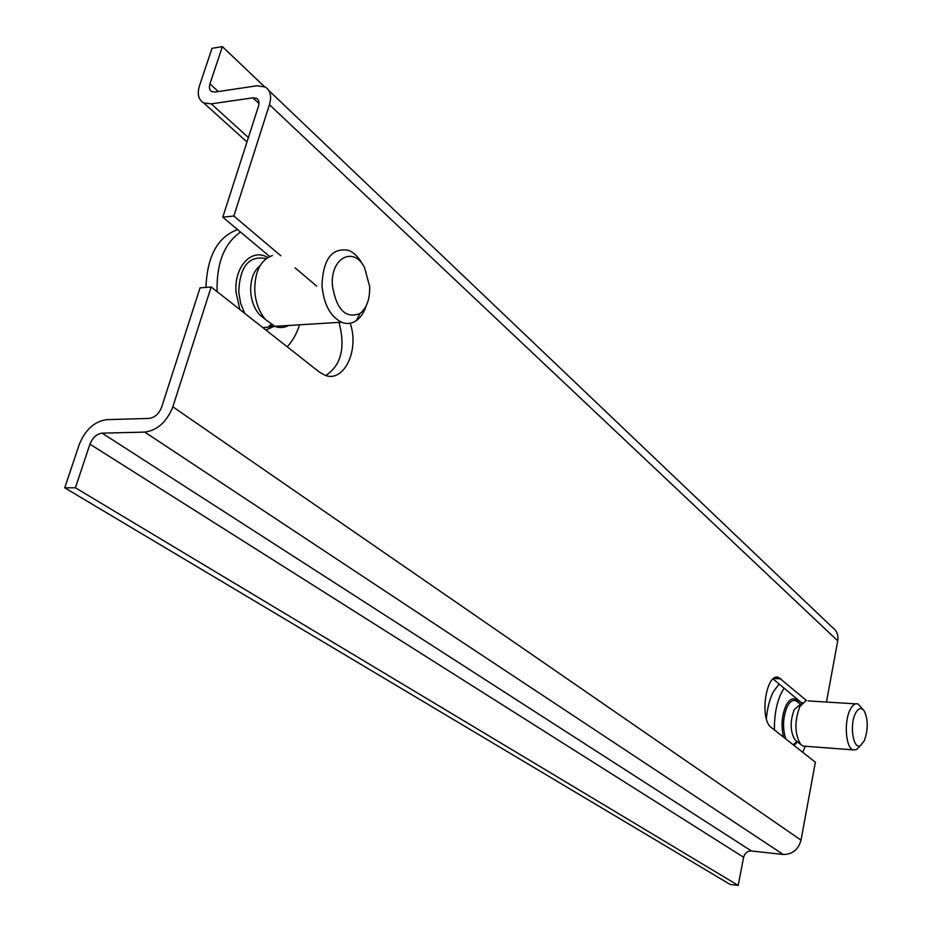 <?xml version="1.0" encoding="UTF-8"?>
<svg xmlns="http://www.w3.org/2000/svg" width="932" height="932" viewBox="0 0 932 932"><rect width="100%" height="100%" fill="white"/><g stroke="black" fill="none" stroke-linecap="round" stroke-linejoin="round"><path stroke-width="1.4" d="M75.41 487.786L64.727 487.82L79.29 444.366C85.325 429.699 94.423 421.462 106.586 419.668L149.202 418.41C154.817 417.583 158.953 413.855 161.632 407.202L200.042 287.848L211.168 286.986L172.851 406.83C166.805 421.87 157.438 430.293 144.775 432.11L102.112 433.147C96.695 433.928 92.629 437.597 89.938 444.156L75.41 487.786L738.179 885.4L730.129 884.433L64.727 487.82M252.898 97.813L211.273 103.86L203.712 102.904C198.388 99.771 197.001 93.946 199.576 85.453L212.018 48.324L222.375 46.6L209.956 83.868C208.838 87.62 209.444 90.194 211.774 91.592L215.199 92.023L256.778 85.802L265.061 86.921C270.42 90.171 271.876 96.089 269.441 104.675L233.85 216.026L222.783 217.168L258.479 106.225C259.585 102.392 258.921 99.747 256.51 98.303L252.898 97.813L259.003 103.545M264.339 86.571L222.375 46.6M826.463 702.052L837.74 640.808C838.59 634.96 836.808 630.498 832.381 627.422L268.905 90.59M806.564 700.608L779.024 677.727C766.314 671.087 758.858 719.248 771.416 727.624L815.372 762.213L801.019 840.151C798.316 849.704 792.386 854.469 783.206 854.458L751.425 850.986C747.441 850.974 744.843 853.071 743.631 857.265L738.179 885.4M233.85 216.026L280.788 255.741M295.071 267.834L316.694 286.124M350.187 323.229C359.717 350.327 343.663 383.635 324.511 375.037L319.128 371.903L211.168 286.986M325.781 375.48C341.17 365.426 345.597 347.718 339.05 322.379M222.783 217.168L269.639 256.486M801.87 703.089L773.152 678.985M240.503 232.033C224.228 243.403 216.434 263.255 217.098 291.6L217.109 291.658M287.196 346.786C292.578 341.065 296.691 333.738 299.545 324.814M237.637 229.621C217.762 236.763 207.195 256.02 205.96 287.382M272.365 255.519C260.517 259.9 254.646 271.643 254.762 290.761C255.613 302.481 259.213 312.08 265.538 319.56L274.789 326.34C279.623 328.169 284.248 327.878 288.652 325.478M260.075 265.643C253.504 271.061 250.393 279.693 250.72 291.541C251.407 300.896 254.285 308.574 259.376 314.573L265.189 319.28M362.828 264.77L362.117 263.616C358.482 257.081 354.055 252.689 348.859 250.452C332.002 247.19 323.043 258.945 321.983 285.716C323.753 304.263 330.278 316.426 341.531 322.227C346.774 324.301 351.714 323.753 356.35 320.585C360.731 317.439 364.016 312.5 366.218 305.778M369.678 286.567L364.552 267.589C353.706 245.652 330.219 257.931 332.386 285.437C336.394 309.587 345.562 318.965 359.915 313.571C366.707 308.166 369.969 299.16 369.678 286.567M766.372 718.665C767.327 707.947 769.681 698.953 773.409 691.672L779.105 683.983M805.236 746.311L802.755 752.287M774.445 730.012C774.201 715.147 776.624 702.53 781.727 692.173L784.127 688.2M796.336 740.928L794.996 739.833C790.115 731.515 789.882 721.403 794.297 709.508L802.499 702.705M805.458 746.264L802.906 746.066L800.693 744.458C794.635 734.078 794.344 721.473 799.831 706.619L805.831 700.689M860.166 745.682L856.52 749.619L852.99 749.864C845.755 747.709 843.833 721.811 850.077 709.834C852.547 704.918 855.227 702.973 858.116 704.021L863.382 709.893M855.401 713.481C849.25 725.294 853.339 750.365 860.551 745.495L864.279 740.812C868.181 729.896 868.216 720.028 864.36 711.198C861.424 707.05 858.442 707.807 855.401 713.481M248.401 137.563L211.273 103.86M218.309 91.557L209.956 83.868M837.74 640.808L269.441 104.675M751.425 850.986L102.112 433.147M783.206 854.458L144.775 432.11M743.631 857.265L89.938 444.156M801.019 840.151L172.851 406.83M780.841 678.846L773.863 678.461M272.645 325.338L268.136 327.237L262.824 327.621M244.673 313.338L240.596 303.25L238.732 292.019C239.85 266.354 248.96 255.228 266.086 258.642M267.694 257.523C251.908 247.621 234.002 266.517 236.006 292.054L239.839 309.541M265.888 330.033L274.427 326.188M800.18 704.103L797.85 702.25C794.285 698.849 790.802 700.177 787.423 706.211C782.857 717.104 782.321 728.02 785.827 738.971M793.167 744.738L797.151 741.581M797 742.338L794.041 745.437M783.521 737.154C780.923 725.713 781.82 714.995 786.224 705.011C790.709 697.392 795.008 696.81 799.12 703.264M258.234 99.922L256.51 98.303M246.968 142.002L203.712 102.904M779.024 677.727L775.797 677.552M259.376 314.573L265.538 319.56M271.026 324.383L268.136 327.237L272.796 325.419M274.789 326.34L341.531 322.227M359.915 313.571L356.35 320.585M794.996 739.833L800.693 744.458M797.629 741.965L793.074 744.668M793.202 744.773L795.975 742.955M852.99 749.864L802.906 746.066M855.576 703.858L808.184 700.922M860.551 745.495L856.52 749.619"/></g></svg>
